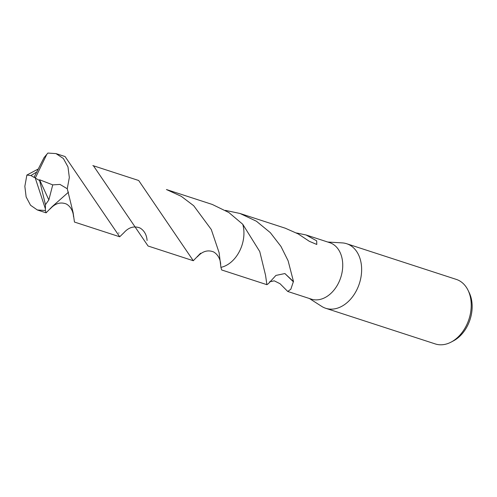 <?xml version="1.0" encoding="UTF-8"?>
<svg xmlns="http://www.w3.org/2000/svg" width="497" height="497" viewBox="0 0 497 497"><rect width="100%" height="100%" fill="white"/><g stroke="black" fill="none" stroke-linecap="round" stroke-linejoin="round"><path stroke-width="0.75" d="M309.407 298.511L321.609 306.332A33.933 24.372 -72 0 0 325.703 308.277A33.933 24.372 -72 0 0 359.225 283.998A33.933 24.372 -72 0 0 346.701 243.735A33.933 24.372 -72 0 0 342.253 242.896L327.784 242.039M287.732 291.459L311.296 299.126A29.696 21.321 -72 0 0 340.631 277.879A29.696 21.321 -72 0 0 329.673 242.654L306.109 234.988L316.695 240.859L316.788 244.468L309.37 241.337L298.61 234.193A29.696 21.321 -72 0 0 298.424 234.019L285.272 228.204L240.039 213.486L256.452 221.252L270.325 232.658L280.948 246.4L288.117 260.795L293.51 281.625A29.696 21.321 108 0 1 293.342 281.774L290.838 289.223L287.732 291.459L280.022 283.712L274.238 280.824L269.455 281.886M325.703 308.277L435.291 343.936A33.933 24.372 -72 0 0 451.164 342.073L453.488 340.849A31.584 22.682 -72 0 0 469.913 319.981A31.584 22.682 -72 0 0 469.187 292.603L468.031 290.242A33.933 24.372 -72 0 0 456.289 279.395L346.701 243.735M451.164 342.073A33.933 24.372 -72 0 0 468.814 319.658A33.933 24.372 -72 0 0 468.031 290.242M220.923 267.355L221.662 269.958L266.895 284.675L265.547 275.251L259.757 251.563L242.766 224.277L228.85 212.511L212.287 204.453L166.439 189.537L181.293 196.334L193.706 205.727L211.275 229.496L219.115 252.706L220.923 267.355A29.696 21.328 -72 0 0 242.766 224.271M293.51 281.625L284.905 273.549L275.928 275.419L268.405 283.638L266.895 284.675M296.541 232.975L306.109 234.988M225.377 210.368L240.039 213.486M284.899 273.549L293.342 281.774M65.088 156.561L55.993 153.598L63.386 158.524L67.977 166.893L69.331 177.491L67.257 188.748L73.109 212.573L74.457 222.053L119.702 236.777L65.088 156.561M68.511 192.159L52.173 206.628L46.103 212.828L45.395 210.492L45.451 204.689L39.623 180.56L35.287 178.081L46.78 154.374L47.886 153.064L55.993 153.598M123.809 232.813L119.702 236.777M45.395 210.492L37.343 209.976L30.528 205.242L26.136 196.936L24.85 186.363L26.857 175.074L37.747 169.253M200.583 253.203L193.296 260.732L138.688 180.504L92.833 165.582L93.442 165.787L148.063 246.009L193.296 260.732M45.451 204.689L48.843 199.937L52.744 184.878L59.988 184.418L67.257 188.748M39.623 180.56L35.287 178.081L45.376 208.821M34.386 176.783L34.206 177.46L30.901 175.547L26.857 175.074M46.78 154.368L44.04 157.636L34.343 176.715L35.287 178.081M36.194 172.304L30.901 175.547M39.667 180.573L39.574 179.752L52.744 184.878M39.574 179.752L48.843 199.937M37.617 210.069L46.103 212.828M50.129 208.964C55.074 203.416 60.466 201.757 66.306 203.987C72.015 207.249 73.401 213.58 73.494 216.586M197.365 256.812C202.31 251.296 207.69 249.656 213.511 251.892C219.208 255.147 220.593 261.49 220.68 264.435M118.845 232.838L118.876 233.205M123.722 232.919C128.593 227.346 134.004 225.694 139.961 227.968C145.633 231.322 146.907 237.237 147.081 240.486"/></g></svg>
